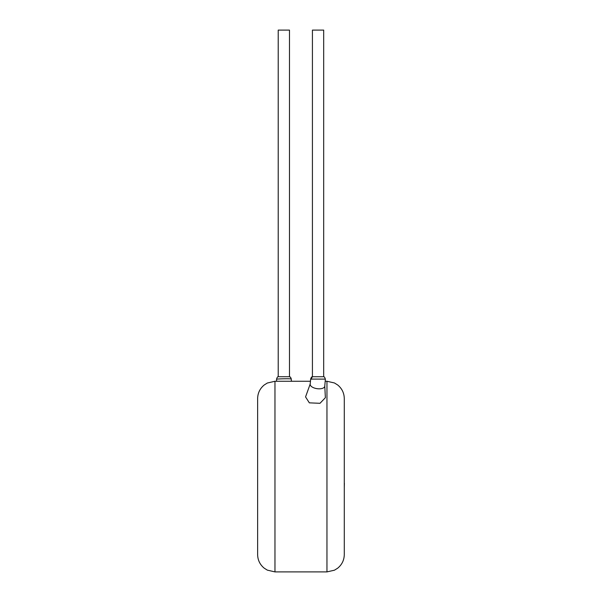 <?xml version="1.0" encoding="UTF-8"?>
<svg xmlns="http://www.w3.org/2000/svg" width="602" height="602" viewBox="0 0 602 602"><rect width="100%" height="100%" fill="white"/><g stroke="black" fill="none" stroke-linecap="round" stroke-linejoin="round"><path stroke-width="0.9" d="M324.628 379.117L310.647 379.087C311.129 377.462 311.723 376.671 312.423 376.724L323.688 376.724L323.688 30.1L312.423 30.1L312.423 376.724M289.487 376.724L278.222 376.724L278.222 30.1L289.487 30.1L289.487 376.724C290.187 376.671 290.781 377.462 291.27 379.087L291.202 379.042C290.42 378.425 276.07 378.936 276.536 379.237L276.604 379.268M310.64 379.087L310.188 384.136A7.367 3.484 8.4 0 0 311.061 386.16A7.367 3.484 8.4 0 0 320.761 388.726A7.367 3.484 8.4 0 0 324.756 386.288L325.373 379.237C324.847 377.454 324.282 376.611 323.688 376.724M310.211 383.971L305.56 396.906L309.338 402.851L319.993 403.302L325.373 397.696L324.779 386.13M326.954 381.262L334.456 382.97L337.684 384.979C341.966 388.508 344.163 393.046 344.284 398.592L344.284 554.57C344.163 560.116 341.966 564.653 337.684 568.183L334.456 570.192L326.954 571.9L326.954 381.262L325.276 381.262M257.626 554.57L257.626 398.592C257.754 393.046 259.951 388.508 264.233 384.979L267.333 383.022L274.963 381.262L274.963 571.9L267.333 570.132L264.233 568.183C259.951 564.653 257.754 560.116 257.626 554.57M344.284 483.271L344.284 465.549M344.374 483.271L344.284 487.515M311.369 379.222A2.596 2.348 -91.7 0 1 312.897 376.724M291.202 379.042A2.596 2.574 -95.9 0 0 289.396 376.724M291.27 379.087L291.406 381.262L291.27 379.087M326.954 571.9L274.963 571.9M310.512 381.262L274.963 381.262M278.222 376.724C277.627 376.604 277.07 377.446 276.536 379.237L276.634 381.262"/></g></svg>
